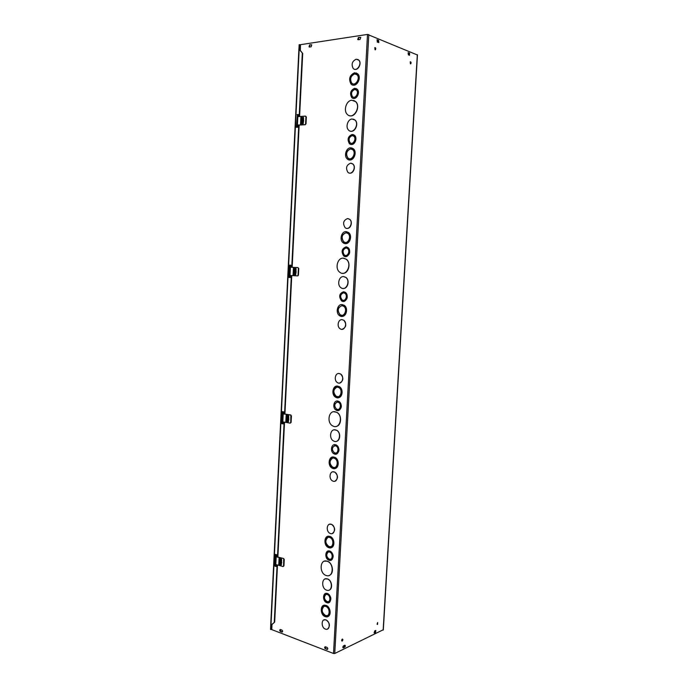 <?xml version="1.0" encoding="UTF-8"?>
<svg xmlns="http://www.w3.org/2000/svg" width="688" height="688" viewBox="0 0 688 688"><rect width="100%" height="100%" fill="white"/><g stroke="black" fill="none" stroke-linecap="round" stroke-linejoin="round"><path stroke-width="1.03" d="M280.627 563.885L281.358 564.126M287.954 416.085L287.532 416.472L287.584 415.561L288.702 416.223L287.954 416.111M287.722 420.875L288.47 421.013M295.229 269.472L296.003 269.163L294.868 268.518L295.066 270.341M294.997 274.048L295.763 274.091M354.569 89.431L356.479 90.128C359.411 92.863 355.008 99.571 352.282 96.561C350.631 93.31 351.387 90.936 354.569 89.431M355.61 89.56L354.741 89.483C351.559 90.988 350.794 93.37 352.445 96.612L353.322 97.171M354.63 88.313L357.089 89.208C360.856 92.734 355.197 101.342 351.688 97.481C349.564 93.31 350.545 90.257 354.63 88.313M355.945 88.468L357.253 89.268C360.435 92.158 356.78 99.863 353.004 98.264M352.084 135.57L353.873 136.233C356.9 138.873 352.746 145.589 349.908 142.674C348.128 139.397 348.85 137.024 352.084 135.57M352.892 135.665L352.247 135.613C349.014 137.067 348.291 139.432 350.072 142.708L351.052 143.276M352.144 134.47L354.449 135.321C358.345 138.718 352.996 147.335 349.349 143.594C347.062 139.38 347.99 136.344 352.144 134.47M353.176 134.573L354.612 135.364C357.846 138.116 354.621 145.701 350.803 144.368M354.544 73.883L357.038 74.794C360.77 78.337 355.025 86.955 351.559 83.059C349.487 78.905 350.476 75.852 354.544 73.883M355.945 74.055L354.716 73.943C350.648 75.912 349.65 78.965 351.723 83.11L352.841 83.841M354.604 72.765L357.657 73.874C362.215 78.217 355.189 88.735 350.966 83.979C348.42 78.914 349.633 75.173 354.604 72.765M356.307 72.962L357.82 73.934C361.682 77.512 357.089 86.946 352.505 84.934M352.11 119.007L354.991 120.073C359.695 124.27 353.047 134.779 348.653 130.178C345.238 127.28 347.75 119.11 352.11 119.007M353.469 119.153L355.154 120.116C359.076 123.522 354.999 132.81 350.355 131.116M350.502 148.892L352.746 149.735C356.685 153.08 351.456 161.706 347.767 158.008C345.419 153.785 346.331 150.749 350.502 148.892M351.439 148.995L350.665 148.935C346.494 150.792 345.591 153.828 347.93 158.042L349.255 158.773M350.562 147.791L353.314 148.814C358.121 152.917 351.731 163.443 347.225 158.928C343.682 156.056 346.141 147.782 350.562 147.791M351.697 147.903L353.477 148.857C357.442 152.151 353.701 161.353 349.031 159.857M351.835 100.242L355.576 101.618C361.475 107.027 352.867 120.366 347.371 114.466C343.106 110.777 346.313 100.465 351.835 100.242M353.709 100.448L355.739 101.661C360.675 106.072 355.292 117.906 349.435 115.653M350.588 163.185C346.391 165.025 345.496 168.061 347.896 172.301C351.637 175.973 356.771 167.33 352.789 164.011L350.588 163.185M351.43 163.271L352.953 164.045C356.229 166.702 353.271 174.227 349.435 173.066M357.691 59.383L358.912 60.183C362.06 63.167 358.138 70.959 354.397 69.196M356.203 59.202C352.144 61.198 351.129 64.259 353.168 68.404C356.59 72.343 362.438 63.717 358.749 60.123L356.203 59.202M346.012 247.955L347.466 248.497C350.734 250.853 347.294 257.656 344.181 255.016C342.039 251.645 342.65 249.297 346.012 247.955M346.245 247.972L346.176 247.964C342.813 249.305 342.203 251.662 344.344 255.024L345.574 255.54M346.073 246.863L347.939 247.568C352.144 250.604 347.724 259.342 343.725 255.953C340.964 251.627 341.747 248.6 346.073 246.863M346.348 246.889L348.102 247.585C350.846 252.118 349.968 255.128 345.488 256.624M343.587 292.813L344.877 293.303C348.248 295.522 345.135 302.393 341.919 299.882C339.614 296.476 340.164 294.12 343.587 292.813C340.293 294.266 339.795 296.623 342.082 299.882L343.398 300.355M343.647 291.738L345.316 292.366C349.642 295.221 345.643 304.044 341.506 300.828C338.539 296.451 339.253 293.423 343.647 291.738M343.613 291.738L345.479 292.366C348.403 296.7 347.698 299.719 343.381 301.43M345.978 232.716L347.904 233.438C352.067 236.517 347.526 245.229 343.579 241.798C340.887 237.498 341.687 234.47 345.978 232.716M346.356 232.75L346.141 232.742C341.85 234.488 341.05 237.515 343.742 241.815L345.307 242.494M346.038 231.632L348.403 232.518C353.486 236.285 347.93 246.923 343.106 242.735C339.167 239.966 341.437 231.288 346.038 231.632M346.494 231.667L348.567 232.535C352.652 235.477 349.891 244.464 345.204 243.578M343.613 276.593L345.737 277.384C350.966 280.945 345.918 291.678 340.93 287.696C336.759 285.004 338.9 276.051 343.613 276.593M343.69 276.602L345.901 277.393C350.046 280.136 347.827 289.037 343.157 288.461M342.048 305.653L343.647 306.246C347.999 309.041 344.155 317.89 339.984 314.743C336.939 310.357 337.627 307.33 342.048 305.653M341.919 305.644C337.739 307.562 337.146 310.589 340.147 314.734L341.876 315.319M342.099 304.586L344.06 305.309C349.375 308.731 344.679 319.533 339.588 315.689C335.262 313.057 337.318 303.915 342.099 304.586M341.945 304.569L344.232 305.309C348.412 307.923 346.528 316.781 341.893 316.394M343.329 258.172L346.15 259.221C352.72 263.857 346.073 277.427 339.829 272.293C334.626 268.845 337.395 257.587 343.329 258.172M343.596 258.189L346.313 259.238C351.534 262.816 348.489 274.134 342.572 273.291M342.134 319.671C338.178 319.069 336.527 326.628 340.13 328.769C344.353 331.874 348.068 322.973 343.673 320.238L342.134 319.671M341.91 319.653L343.837 320.238C346.872 324.444 346.279 327.471 342.065 329.32M348.068 218.603L349.753 219.334C353.09 221.803 350.674 229.207 346.821 228.373M347.595 218.56C343.312 220.323 342.495 223.359 345.127 227.659C349.04 231.151 353.718 222.448 349.59 219.309L347.595 218.56M337.679 402.102L338.53 402.411C342.091 404.234 339.915 411.321 336.466 409.197C333.706 405.714 334.119 403.349 337.679 402.102M337.103 402.084C334.179 403.933 334.024 406.29 336.63 409.179L338.066 409.489M337.739 401.052L338.84 401.448C343.407 403.787 340.612 412.895 336.183 410.168C332.209 408.233 333.577 400.124 337.739 401.052M336.974 401.027L339.003 401.422C342.357 405.266 342.099 408.302 338.221 410.547M335.323 445.747L335.976 445.979C339.588 447.613 337.834 454.794 334.308 452.859C331.358 449.35 331.693 446.976 335.323 445.747M334.531 445.721C331.762 447.725 331.745 450.09 334.471 452.824L335.925 453.065M335.383 444.697L336.226 444.998C340.861 447.105 338.608 456.333 334.084 453.848C329.905 452.042 331.1 443.588 335.383 444.697M334.342 444.672L336.389 444.964C339.906 448.61 339.82 451.663 336.131 454.114M337.645 387.181L338.823 387.602C343.355 390.01 340.405 399.074 336.019 396.288C332.106 394.31 333.534 386.312 337.645 387.181M336.974 387.155C333.138 389.442 332.872 392.487 336.183 396.271L338.032 396.692M337.705 386.123L339.15 386.639C344.679 389.597 341.076 400.648 335.718 397.26C330.937 394.852 332.665 385.065 337.705 386.123M336.871 386.088L339.313 386.622C343.596 388.84 342.693 397.612 338.169 397.759M335.34 429.854L336.484 430.258C342.108 432.924 339.15 444.138 333.671 441.017C328.649 438.763 330.163 428.581 335.34 429.854M334.17 429.828L336.647 430.232C340.981 432.219 340.594 440.982 336.148 441.386M333.818 458.122L334.583 458.389C339.227 460.41 337.154 469.68 332.614 467.272C328.374 465.518 329.5 456.952 333.818 458.122M332.708 458.096C329.191 460.719 329.208 463.764 332.777 467.238L334.652 467.505M333.878 457.081L334.815 457.408C340.483 459.885 337.954 471.194 332.407 468.261C327.23 466.12 328.589 455.654 333.878 457.081M332.502 457.047L334.979 457.374C339.347 459.214 339.27 467.986 334.884 468.545M335.065 411.768L336.664 412.336C343.759 415.87 339.7 430.026 332.803 425.949C326.533 423.025 328.546 410.263 335.065 411.768M333.732 411.725L336.828 412.318C342.297 414.95 341.575 426.053 335.916 426.483M333.912 471.865C329.535 470.635 328.477 479.321 332.786 481.032C337.361 483.372 339.261 474.049 334.592 472.106L333.912 471.865M332.708 471.839L334.755 472.063C338.376 475.597 338.401 478.65 334.824 481.23M338.634 373.498L340.646 373.962C343.897 377.927 343.518 380.963 339.519 383.078M339.227 373.524C335.133 372.707 333.654 380.619 337.507 382.64C341.876 385.495 344.998 376.465 340.483 373.98L339.227 373.524M383.182 629.787L334.755 653.488L333.517 653.488L367.504 34.426L300.441 44.694L300.355 50.465M272.19 624.291L272.009 624.764M333.517 653.488L271.743 629.589L271.984 624.773M329.595 524.239L331.59 524.325C335.391 527.636 335.624 530.697 332.287 533.518M323.988 619.94L326.078 619.888C329.939 622.941 330.429 625.985 327.557 629.03M324.401 561.184L327.35 561.193C332.975 562.767 334.411 574.041 329.156 575.452M323.584 605.44L326.035 605.388C330.386 606.618 331.762 615.321 327.798 616.568M325.149 578.952L327.454 578.9C331.917 580.053 333.207 588.971 329.088 590.132M327.454 578.9L327.299 578.961C333.018 580.526 332.476 592.248 326.791 590.218C321.004 588.713 321.528 576.845 327.29 578.961M327.694 536.391L330.094 536.468C334.523 537.861 335.348 546.711 331.134 547.682M325.527 593.503L327.505 593.452C331.427 596.522 331.891 599.583 328.873 602.636M328.021 551.028L329.973 551.045C333.861 554.244 334.187 557.306 330.971 560.238M309.626 44.875L311.741 44.797L311.131 46.784L309.514 47.033L309.015 46.861L309.626 44.875L309.454 47.033M281.865 632.04L280.377 631.464C279.474 630.526 279.474 629.873 280.386 629.494L281.96 630.096C282.863 631.034 282.863 631.687 281.951 632.066L282.45 631.911M358.293 39.723L357.726 39.517L358.422 37.47L360.761 37.41L360.056 39.465L358.293 39.723M325.338 648.801C324.366 647.812 324.366 647.133 325.347 646.746L327.067 647.399C328.047 648.38 328.038 649.068 327.058 649.455L325.725 648.621L327.608 649.283M303.503 118.164L302.729 118.233M302.479 123.255L303.253 123.186M331.083 524.256C326.542 522.785 325.759 531.953 330.283 533.458C334.927 535.479 336.131 526.01 331.427 524.376L331.083 524.256M325.914 619.957L325.639 619.871C320.926 618.4 321.038 628.213 325.742 629.185C330.249 630.569 330.412 621.333 325.914 619.957M327.015 561.193L327.187 561.253C334.445 563.386 333.439 578.23 326.224 575.503C318.957 573.482 319.765 558.63 327.015 561.193M325.82 606.472C330.369 607.822 330.111 617.162 325.562 615.691C320.849 614.625 320.918 604.864 325.63 606.412L325.82 606.472M323.953 606.455C321.133 609.731 321.726 612.784 325.725 615.622L327.402 615.554M325.871 605.457C331.435 607.091 331.126 618.521 325.57 616.723C319.808 615.425 319.886 603.488 325.656 605.388L325.871 605.457M329.543 537.44L329.801 537.526C334.497 539.065 333.482 548.56 328.838 546.625C324.263 545.188 324.968 535.9 329.543 537.44M327.995 537.414C324.848 540.39 325.183 543.443 329.002 546.573L330.808 546.659M329.595 536.408L329.93 536.52C335.658 538.403 334.411 550.004 328.744 547.639C323.154 545.885 324.005 534.542 329.595 536.408M327.29 594.535C330.885 595.567 330.601 602.929 327.015 601.708C323.343 600.805 323.541 593.237 327.204 594.509L327.29 594.535M325.888 594.518C323.67 597.029 324.1 599.403 327.178 601.639L328.494 601.622M327.342 593.52C331.969 594.836 331.616 604.305 327.006 602.74C322.276 601.587 322.526 591.843 327.247 593.486L327.342 593.52M329.578 552.068L329.715 552.111C333.379 553.247 332.725 560.677 329.096 559.224C325.493 558.149 325.983 550.821 329.578 552.068M328.339 552.051C325.957 554.425 326.267 556.798 329.26 559.172L330.636 559.215M329.638 551.045L329.81 551.105C334.514 552.559 333.68 562.105 329.019 560.247C324.383 558.862 325.011 549.445 329.638 551.045M311.716 44.772L310.03 45.021M280.283 629.477L280.773 631.3L282.261 631.868M360.701 37.358L358.809 37.634L358.173 39.732M325.183 646.737L325.725 648.621M377.187 42.045L377.316 39.801L378.598 40.334L378.847 42.51L377.187 42.045M378.391 42.536L378.073 40.403L376.869 39.913M343.398 647.855L343.338 647.881C342.615 647.52 342.676 646.84 343.51 645.843L344.843 645.215C345.565 645.576 345.505 646.256 344.671 647.245L342.916 647.675L344.189 647.064L344.8 645.232M409.394 55.238L409.119 53.217L408.061 52.787M408.474 52.675L409.635 53.157L409.506 55.281L408.345 54.808L408.139 52.718M374.023 632.754L375.166 632.203L375.803 630.432L375.639 632.375L374.427 632.951L374.59 631.008L375.751 630.449M302.023 121.664L302.041 123.788L302.531 123.298M341.721 640.889L342.34 639.049M342.22 641.07L342.168 641.087C341.429 640.674 341.497 639.986 342.383 639.032C343.114 639.393 343.063 640.072 342.22 641.07M377.067 624.308L377.592 622.588M377.514 624.489L377.669 622.554L377.514 624.489M375.037 49.76L374.797 47.67M375.115 49.803L374.857 47.618C375.794 47.764 376.009 48.478 375.493 49.742L375.115 49.803M410.383 63.778L410.203 61.834M410.487 63.838L410.289 61.757C411.123 61.946 411.304 62.617 410.813 63.786L410.487 63.838M367.504 34.426L417.306 54.954M276.146 564.96L276.077 566.508L274.89 566.121L275.467 554.39L276.653 554.769L276.533 557.117M275.854 554.511L275.286 565.983L276.086 566.25M283.172 422.122L283.086 423.92L281.874 423.688L283.095 423.782M281.874 423.688L282.467 411.648L283.68 411.871L283.568 414.081M282.863 411.716L282.278 423.627M299.409 49.416L298.927 48.943L299.409 49.416M271.21 625.074L271.33 625.633L270.694 625.323L271.21 625.074M299.59 49.484L302.703 53.483L299.185 49.338L270.986 625.16L274.667 622.124L271.382 625.005M299.529 48.951L299.564 49.416M302.703 53.483L299.598 116.341M299.177 124.941L292.159 267.297M291.755 275.561L284.918 414.185M284.514 422.337L277.866 557.254M277.47 565.295L274.667 622.124M298.291 114.664L297.44 114.741L296.829 127.297M290.388 275.484L290.284 277.548L289.046 277.47L289.657 265.112L290.895 265.172L290.061 265.138L289.45 277.488L290.284 277.539M290.895 265.172L290.792 267.228M297.792 124.898L297.672 127.228L296.416 127.323L297.44 114.741M297.035 114.629L298.3 114.518L298.205 116.41M302.299 53.346L299.194 116.332M298.764 124.941L291.755 267.271M291.351 275.544L284.522 414.133M284.118 422.294L277.479 557.185M277.075 565.244L274.271 622.279M271.33 625.633L270.728 625.538L271.33 625.641L271.356 625.057M299.237 48.943L299.624 44.643L299.16 44.711L298.953 48.943M270.728 625.538L270.539 629.391L270.969 629.563L271.158 625.71M271.76 629.236L270.969 629.563M299.624 44.643L300.424 44.926M301.507 120.684L303.236 120.073M302.772 120.28C302.436 121.423 301.998 121.57 301.456 120.744L301.705 121.587L302.617 121.269L302.926 120.194M301.181 120.598L301.49 119.523L302.402 119.205L302.909 119.987M303.245 121.432L302.333 121.75L303.245 121.432L303.589 120.237L303.245 121.432L302.617 121.269M303.589 120.237L303.03 119.368L303.288 120.159M302.815 120.237C302.428 121.552 301.929 121.733 301.31 120.761M301.292 120.555C301.671 119.239 302.178 119.058 302.797 120.03M301.439 120.538C301.774 119.402 302.213 119.248 302.754 120.073M302.651 119.273L303.356 119.437L303.649 120.916L302.075 121.681M302.402 119.205L302.901 119.334M302.333 121.75L301.705 121.587M302.453 121.888L303.709 120.933L303.073 119.273M302.84 118.224L302.35 117.493L302.557 119.248M305.352 124.752L305.584 123.797L305.352 124.752L298.033 125.113M297.766 125.293L300.493 124.941L300.914 116.444L305.377 116.126L306.341 116.986L305.661 116.203M306.341 116.986L305.997 123.909M303.503 118.121L302.711 118.551M302.428 121.879L302.376 122.903M302.084 122.825L303.253 123.221L302.238 123.324M302.144 119.299L302.591 118.568M302.041 123.788L303.227 123.685L303.46 121.449M302.35 117.493L303.537 117.39L303.546 119.609M305.936 116.874L305.584 123.797M300.493 124.941L304.947 124.648M300.914 116.444L297.827 116.599L297.414 125.07M294.017 271.803L295.728 271.304L293.724 271.855L294.223 272.689L295.118 272.5L295.427 271.493M294.034 271.665L295.728 271.304M293.707 271.648L294.017 270.642L294.903 270.453L295.401 271.287M295.737 272.534L294.851 272.723L295.737 272.534L296.081 271.416L295.737 272.534L295.118 272.5M296.081 271.416L295.53 270.487L295.788 271.399M295.315 271.511C294.937 272.758 294.447 272.861 293.836 271.829M293.819 271.622C294.189 270.384 294.688 270.281 295.29 271.313M295.272 271.536C294.946 272.603 294.516 272.697 293.982 271.812M293.965 271.605C294.292 270.539 294.722 270.444 295.255 271.33M294.791 270.479L295.72 270.461L296.141 272.07L294.713 272.715M294.851 272.723L294.223 272.689M295.204 272.904L296.201 272.07L295.341 270.315M294.541 272.706L294.567 274.641L295.591 274.159M294.946 272.852L294.997 274.082L295.591 274.116M297.818 275.897L298.446 275.157L297.818 275.897M293.458 267.365L290.431 267.211L290.018 275.467L293.054 275.63L293.458 267.365L297.827 267.58L298.781 268.415L297.844 267.58M298.781 268.415L298.446 275.157M294.653 270.504L295.109 269.464M294.567 274.641L295.728 274.71L295.78 273.772M294.868 268.518L296.038 268.569L296.046 270.745M295.952 272.543L295.892 273.781M298.377 268.389L298.042 275.131M293.054 275.63L297.414 275.879M287.36 417.693L288.229 417.625L288.771 418.605L288.435 419.654L288.771 418.605L288.229 417.625L286.733 417.779L286.432 418.725L288.444 418.751L286.75 418.691M286.776 418.88L288.444 418.751M288.117 418.794L287.816 419.74L286.939 419.809L286.457 418.923M288.005 418.803C287.636 419.972 287.154 420.007 286.561 418.915M286.543 418.717C286.905 417.547 287.395 417.513 287.988 418.596C287.429 417.659 287.008 417.693 286.69 418.7M286.733 417.779L287.61 417.711L288.1 418.588M287.971 418.803C287.644 419.809 287.223 419.843 286.707 418.906M287.266 417.702L288.306 417.53L288.831 419.233L287.532 419.766M288.229 417.625L287.61 417.711M288.152 419.929L288.891 419.224L287.808 417.392M287.257 419.783L287.283 421.529L287.833 420.893M288.461 421.065L287.696 420.91L287.653 419.843M290.37 423.077L291.101 422.415L290.087 423.12L285.804 422.363L286.199 414.314L283.585 413.703M283.826 413.901L290.886 414.993L290.697 422.475M291.024 415.905L290.886 414.993M291.428 415.853L291.101 422.415M287.825 416.429L287.773 417.401M287.369 417.599L287.532 416.472M287.283 421.529L288.427 421.753L288.59 420.824M288.65 419.663L288.478 420.841M287.584 415.561L288.728 415.776L288.736 417.908M290.482 415.045L286.199 414.314M283.224 413.875L282.828 421.916L285.804 422.363M280.265 560.883L281.125 560.926L281.323 562.947L281.125 560.926L279.646 561.09L279.345 561.976L281.323 562.156L279.638 561.967M279.689 562.07L281.323 562.156M280.996 562.268L280.704 563.154L279.844 563.111L279.371 562.173M280.893 562.259C280.532 563.36 280.059 563.334 279.474 562.182M279.431 562.156L279.44 561.976C279.818 560.883 280.291 560.909 280.876 562.062M279.646 561.09L280.498 561.133L280.979 562.062M280.859 562.242C280.541 563.18 280.128 563.162 279.62 562.173M279.595 561.967C279.913 561.021 280.326 561.047 280.833 562.036M280.128 560.926L281.203 560.832L281.71 562.578L280.781 563.128M281.125 560.926L280.498 561.133M281.237 563.119L281.77 562.56L280.506 560.66M281.59 559.464L280.489 558.794L280.437 559.679L280.859 559.232M280.154 563.128L280.197 564.607L280.687 563.902M281.358 564.177L280.601 563.936L280.549 563.145M283.387 566.413L283.946 565.846L282.94 566.534L278.735 565.295L279.122 557.452L276.198 556.738L276.567 556.386M276.8 556.764L283.731 558.536L283.542 565.975M283.86 559.585L283.731 558.536M284.264 559.447L283.946 565.846M280.73 559.585L280.678 560.634M280.274 560.78L280.437 559.679M280.197 564.607L281.315 564.968L281.478 564.048M281.53 562.947L281.366 564.091M280.489 558.794L281.607 559.155L281.616 561.245M283.74 558.536L279.122 557.452M276.198 556.738L275.811 564.573L278.735 565.295M378.598 40.334L378.073 40.403M344.671 647.245L344.189 647.064M409.635 53.157L409.119 53.217M374.478 632.926L374.04 632.771M375.639 632.375L375.166 632.203M368.802 34.546L334.755 653.488M383.156 630.148L417.315 54.713M301.473 116.47L301.284 120.219M301.249 120.89L301.052 124.958M295.221 269.12L296.003 269.154M294.008 267.4L293.81 271.296M293.785 271.941L293.595 275.664M286.741 414.357L286.535 418.39M286.509 419.026L286.337 422.406M279.655 557.495L279.448 561.666M279.423 562.277L279.268 565.338M383.311 629.967L417.461 54.842M270.694 625.323L298.902 49.02M295.754 274.168L294.825 274.116M288.461 421.099L287.618 420.936"/></g></svg>
